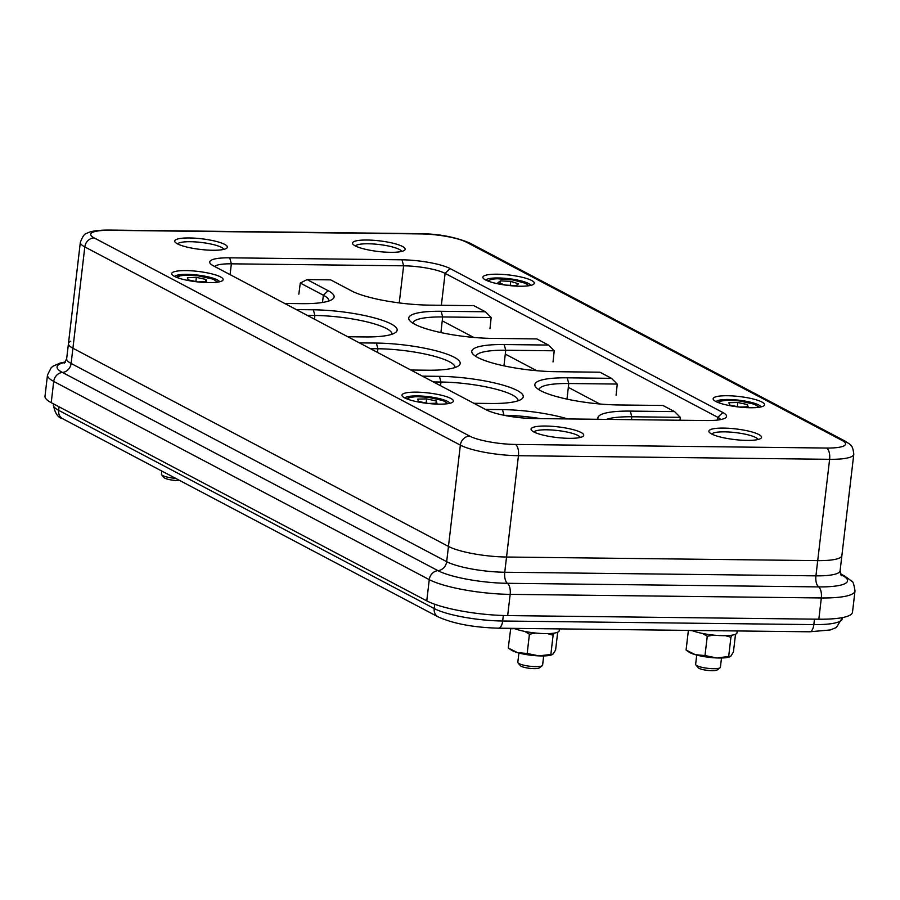 <?xml version="1.0" encoding="UTF-8"?>
<svg xmlns="http://www.w3.org/2000/svg" width="900" height="900" viewBox="0 0 900 900"><rect width="100%" height="100%" fill="white"/><g stroke="black" fill="none" stroke-linecap="round" stroke-linejoin="round"><path stroke-width="1.35" d="M748.125 406.834L739.204 407.048L729.574 404.989L728.876 402.716L737.798 402.502L747.428 404.561L748.125 406.834M747.158 406.856L747.428 404.561M737.314 406.642L737.798 402.502M206.685 281.7L197.764 281.925L188.134 279.866L187.436 277.594L196.369 277.38L205.987 279.439L206.685 281.7M205.718 281.734L205.987 279.439M195.874 281.52L196.369 277.38M436.95 403.234L428.029 403.447L418.399 401.389L417.701 399.116L426.623 398.902L436.252 400.961L436.95 403.234M435.983 403.256L436.252 400.961M426.139 403.043L426.623 398.902M505.699 285.097L497.936 282.713L500.479 280.856L510.772 281.396L518.535 283.793L516.004 285.637L505.699 285.097M500.175 283.399L500.479 280.856M510.311 285.345L510.772 281.396M175.714 478.395A12.476 2.52 -173.3 0 1 170.921 477.81A12.476 2.52 -173.3 0 1 161.662 474.761A12.476 2.52 -173.3 0 1 161.46 474.21L161.831 471.06M161.662 474.761L163.98 477.562A9.799 1.98 6.7 0 0 171.236 479.947A9.799 1.98 6.7 0 0 179.73 480.51M543.679 655.931L542.599 665.201A12.476 2.52 -173.3 0 1 542.273 665.685A12.476 2.52 -173.3 0 1 528.007 666A12.476 2.52 -173.3 0 1 518.029 662.839A12.476 2.52 -173.3 0 1 517.815 662.288L518.906 653.029M518.029 662.839L520.335 665.64A9.799 1.98 6.7 0 0 528.176 668.126A9.799 1.98 6.7 0 0 539.37 667.879L542.273 665.685M559.418 628.898L559.204 630.742A24.953 5.04 -173.3 0 1 541.418 633.488A24.953 5.04 -173.3 0 1 513.911 628.369M547.965 628.762A24.953 5.04 -173.3 0 1 543.87 628.717M554.22 633.116L553.118 635.22L547.549 633.611M552.071 654.716A21.825 4.41 -173.3 0 1 551.779 654.829A21.825 4.41 -173.3 0 1 548.089 655.639A21.825 4.41 -173.3 0 1 538.796 655.875L550.845 654.48L553.118 635.22M550.845 654.48L553.005 654.131L555.615 649.98L557.696 632.194M508.264 648L517.5 652.635L527.175 653.49L538.796 655.875A21.825 4.41 -173.3 0 1 517.5 652.635A21.825 4.41 -173.3 0 1 511.29 650.07L508.264 648L510.728 628.335M551.779 654.829L553.005 654.131M527.175 653.49L529.436 634.23L524.824 631.429M514.642 628.661L510.536 628.74M535.759 633.049L529.436 634.23M721.496 657.99L720.405 667.26A12.476 2.52 -173.3 0 1 720.079 667.744A12.476 2.52 -173.3 0 1 702.72 667.508A12.476 2.52 -173.3 0 1 695.835 664.898A12.476 2.52 -173.3 0 1 695.633 664.346L696.724 655.087M695.835 664.898L698.141 667.699A9.799 1.98 6.7 0 0 703.553 669.746A9.799 1.98 6.7 0 0 717.188 669.938L720.079 667.744M737.235 630.956L737.021 632.801A24.953 5.04 -173.3 0 1 719.235 635.546A24.953 5.04 -173.3 0 1 691.729 630.428M725.771 630.821A24.953 5.04 -173.3 0 1 721.676 630.776M732.026 635.175L730.924 637.279L725.355 635.67M729.877 656.764A21.825 4.41 -173.3 0 1 729.596 656.887A21.825 4.41 -173.3 0 1 725.906 657.697A21.825 4.41 -173.3 0 1 716.602 657.934L728.663 656.539L730.924 637.279M692.449 630.72L688.545 630.394M686.081 650.048L695.317 654.694A21.825 4.41 -173.3 0 1 689.096 652.129L686.081 650.048L688.342 630.799M704.992 655.549L716.602 657.934A21.825 4.41 -173.3 0 1 695.317 654.694L704.992 655.549L707.254 636.289L702.63 633.488M713.576 635.107L707.254 636.289M728.663 656.539L730.822 656.179L733.421 652.039L735.514 634.252M729.596 656.887L730.822 656.179M284.704 303.469L301.714 303.66A58.5 11.824 6.7 0 0 332.572 299.194A58.5 11.824 6.7 0 0 328.129 290.689L307.103 279.596L330.66 279.866L351.686 290.97A58.5 11.824 6.7 0 0 429.514 305.134L473.805 305.651L485.426 311.782L441.135 311.276A58.5 11.824 6.7 0 0 409.714 320.591A58.5 11.824 6.7 0 0 492.57 338.411L536.85 338.929L548.471 345.06L504.191 344.543A58.5 11.824 6.7 0 0 472.759 353.869A58.5 11.824 6.7 0 0 555.615 371.689L599.895 372.206L611.516 378.338L567.236 377.82A58.5 11.824 6.7 0 0 535.815 387.135A58.5 11.824 6.7 0 0 618.66 404.966L662.951 405.473L674.572 411.615L630.281 411.098A58.5 11.824 6.7 0 0 598.14 419.287M307.103 279.596L300.285 283.039L323.381 295.234A53.786 10.867 -173.3 0 1 328.882 300.971A53.786 10.867 -173.3 0 1 328.871 300.983M475.942 356.468A53.786 10.867 -173.3 0 1 475.942 356.456A53.786 10.867 -173.3 0 1 505.721 350.235L554.209 350.798L548.471 345.06M538.988 389.745A53.786 10.867 -173.3 0 1 538.988 389.734A53.786 10.867 -173.3 0 1 568.766 383.512L617.254 384.064L611.516 378.338M606.431 419.389A53.786 10.867 -173.3 0 1 631.822 416.779L680.31 417.341L674.572 411.615M307.305 315.394L314.876 315.473A53.786 10.867 -173.3 0 1 391.928 334.249A53.786 10.867 -173.3 0 1 391.928 334.26M347.749 336.735L364.759 336.938A58.5 11.824 6.7 0 0 395.618 332.471A58.5 11.824 6.7 0 0 375.233 318.127A58.5 11.824 6.7 0 0 313.335 309.791L296.325 309.6M370.35 348.671L377.921 348.75A53.786 10.867 -173.3 0 1 454.973 367.526A53.786 10.867 -173.3 0 1 454.973 367.537M410.794 370.012L427.815 370.215A58.5 11.824 6.7 0 0 458.662 365.738A58.5 11.824 6.7 0 0 438.289 351.405A58.5 11.824 6.7 0 0 376.38 343.069L359.37 342.877M433.395 381.938L440.966 382.027A53.786 10.867 -173.3 0 1 518.017 400.804A53.786 10.867 -173.3 0 1 518.017 400.815M473.839 403.29L490.86 403.481A58.5 11.824 6.7 0 0 521.707 399.015A58.5 11.824 6.7 0 0 501.334 384.671A58.5 11.824 6.7 0 0 439.436 376.346L422.415 376.144M567.799 418.939A58.5 11.824 6.7 0 0 502.481 409.624L485.46 409.421M504.101 415.305A53.786 10.867 -173.3 0 1 540.619 418.624M680.31 417.341L680.006 420.233M617.254 384.064L616.084 395.28M554.209 350.798L553.028 362.002M298.834 294.199L300.285 283.039M412.897 323.19A53.786 10.867 -173.3 0 1 412.897 323.179A53.786 10.867 -173.3 0 1 442.676 316.957L491.164 317.52L485.426 311.782M491.164 317.52L489.983 328.725M515.396 444.442A34.301 6.93 -173.3 0 1 469.766 436.129L94.219 237.926A9.36 8.123 117.8 0 0 88.009 240.525A9.36 8.123 117.8 0 0 84.814 246.926L460.361 445.129L448.459 546.435A43.661 8.82 6.7 0 0 473.411 553.736A43.661 8.82 6.7 0 0 506.543 557.021L817.717 560.621L815.929 575.854A43.661 8.82 -173.3 0 0 837.81 573.199A43.661 8.82 -173.3 0 0 840.094 570.814L853.785 454.275A43.661 8.82 6.7 0 1 851.501 456.66A43.661 8.82 6.7 0 1 829.62 459.315A9.36 4.252 -89.3 0 0 829.17 452.239A9.36 4.252 -89.3 0 0 826.571 448.043L515.396 444.442A9.36 4.252 90.7 0 1 517.995 448.639A9.36 4.252 90.7 0 1 518.445 455.704L829.62 459.315L817.717 560.621A43.661 8.82 6.7 0 0 839.599 557.966A43.661 8.82 6.7 0 0 841.883 555.581A43.661 8.82 -173.3 0 1 839.599 557.966A43.661 8.82 -173.3 0 1 817.717 560.621L506.543 557.021A43.661 8.82 -173.3 0 1 473.411 553.736A43.661 8.82 -173.3 0 1 448.459 546.435L72.911 348.233A43.661 8.82 -173.3 0 1 68.445 343.598A43.661 8.82 -173.3 0 1 70.74 341.201M51.221 402.66L53.708 381.42A60.806 12.296 6.7 0 1 47.498 374.951L45 396.191A60.806 12.296 6.7 0 0 51.221 402.66L426.757 600.863A60.806 12.296 6.7 0 0 507.668 615.589L818.842 619.2A60.806 12.296 6.7 0 0 852.502 612.18L855 590.951C853.988 584.269 852.874 581.006 851.648 581.153L844.819 576.113A9.36 8.123 117.8 0 0 842.209 575.325L840.668 574.515M214.605 266.468A31.185 6.3 -173.3 0 1 215.73 265.714A31.185 6.3 -173.3 0 1 231.356 263.824L403.616 265.815A31.185 6.3 -173.3 0 1 427.275 268.166A31.185 6.3 -173.3 0 1 445.106 273.375L717.851 417.33A31.185 6.3 -173.3 0 1 720.742 419.569M211.601 260.01A36.169 7.312 6.7 0 0 210.308 263.576A36.169 7.312 6.7 0 0 213.401 265.838L486.157 409.781A36.169 7.312 6.7 0 0 506.835 415.834A36.169 7.312 6.7 0 0 534.285 418.545L706.534 420.548A36.169 7.312 6.7 0 0 724.669 418.354A36.169 7.312 6.7 0 0 725.614 417.78A36.169 7.312 6.7 0 0 722.869 412.526L450.124 268.571A36.169 7.312 6.7 0 0 429.435 262.53A36.169 7.312 6.7 0 0 401.996 259.808L229.736 257.816A36.169 7.312 6.7 0 0 211.601 260.01M497.216 274.207A25.886 5.231 6.7 0 0 483.311 278.336A25.886 5.231 6.7 0 0 519.964 286.222A25.886 5.231 6.7 0 0 533.621 284.243A25.886 5.231 6.7 0 0 524.599 277.898A25.886 5.231 6.7 0 0 497.216 274.207M485.831 280.102A22.77 4.601 -173.3 0 1 498.229 277.965A22.77 4.601 -173.3 0 1 530.764 285.379M390.51 252.315A26.505 5.355 6.7 0 0 404.494 250.29A26.505 5.355 6.7 0 0 395.257 243.799A26.505 5.355 6.7 0 0 367.211 240.019A26.505 5.355 6.7 0 0 352.98 244.237A26.505 5.355 6.7 0 0 390.51 252.315M355.455 246.004A23.389 4.725 -173.3 0 1 368.235 243.776A23.389 4.725 -173.3 0 1 401.67 251.438M186.041 270.608A25.886 5.231 6.7 0 0 172.136 274.736A25.886 5.231 6.7 0 0 208.8 282.623A25.886 5.231 6.7 0 0 222.446 280.642A25.886 5.231 6.7 0 0 213.424 274.298A25.886 5.231 6.7 0 0 186.041 270.608M174.656 276.502A22.77 4.601 -173.3 0 1 187.054 274.365A22.77 4.601 -173.3 0 1 219.589 281.779M212.704 250.256A26.505 5.355 6.7 0 0 226.676 248.231A26.505 5.355 6.7 0 0 217.451 241.74A26.505 5.355 6.7 0 0 189.405 237.96A26.505 5.355 6.7 0 0 175.162 242.19A26.505 5.355 6.7 0 0 212.704 250.256M177.649 243.945A23.389 4.725 -173.3 0 1 190.417 241.718A23.389 4.725 -173.3 0 1 223.852 249.379M727.481 395.741A25.886 5.231 6.7 0 0 713.576 399.859A25.886 5.231 6.7 0 0 750.229 407.745A25.886 5.231 6.7 0 0 763.875 405.776A25.886 5.231 6.7 0 0 754.864 399.431A25.886 5.231 6.7 0 0 727.481 395.741M716.085 401.625A22.77 4.601 -173.3 0 1 728.494 399.499A22.77 4.601 -173.3 0 1 761.029 406.912M569.059 438.334A26.505 5.355 6.7 0 0 583.043 436.32A26.505 5.355 6.7 0 0 573.806 429.817A26.505 5.355 6.7 0 0 545.76 426.037A26.505 5.355 6.7 0 0 531.517 430.267A26.505 5.355 6.7 0 0 569.059 438.334M534.004 432.022A23.389 4.725 -173.3 0 1 546.773 429.795A23.389 4.725 -173.3 0 1 580.219 437.456M746.876 440.392A26.505 5.355 6.7 0 0 760.849 438.368A26.505 5.355 6.7 0 0 751.613 431.876A26.505 5.355 6.7 0 0 723.566 428.096A26.505 5.355 6.7 0 0 709.335 432.315A26.505 5.355 6.7 0 0 746.876 440.392M711.821 434.081A23.389 4.725 -173.3 0 1 724.59 431.854A23.389 4.725 -173.3 0 1 758.025 439.515M416.306 392.141A25.886 5.231 6.7 0 0 402.401 396.259A25.886 5.231 6.7 0 0 439.054 404.145A25.886 5.231 6.7 0 0 452.711 402.165A25.886 5.231 6.7 0 0 443.689 395.82A25.886 5.231 6.7 0 0 416.306 392.141M404.91 398.025A22.77 4.601 -173.3 0 1 417.319 395.899A22.77 4.601 -173.3 0 1 449.854 403.312M426.757 600.863L429.255 579.634A60.806 12.296 6.7 0 0 510.165 594.36L821.329 597.96A9.36 4.252 -89.3 0 0 820.879 590.895A9.36 4.252 -89.3 0 0 818.629 586.901A9.36 4.252 -89.3 0 1 815.929 575.854L504.754 572.243A43.661 8.82 -173.3 0 1 471.623 568.957A43.661 8.82 -173.3 0 1 446.67 561.668L448.459 546.435L72.911 348.233L84.814 246.926A43.661 8.82 6.7 0 1 80.347 242.28L68.445 343.598A43.661 8.82 6.7 0 0 72.911 348.233L71.123 363.465A43.661 8.82 -173.3 0 1 66.656 358.819L68.445 343.598M599.805 403.988L568.327 387.371M536.76 370.71L505.282 354.105M473.704 337.433L442.238 320.827M53.404 404.865A51.458 10.406 6.7 0 0 58.657 410.332A9.36 8.123 117.8 0 0 62.629 418.702C57.915 417.724 54.833 413.111 53.404 404.865L53.516 403.875M59.074 406.8L58.657 410.332L434.205 608.546A9.36 8.123 117.8 0 0 438.176 616.916C453.488 623.711 473.58 627.469 498.442 628.189L809.617 631.789L830.284 629.966L836.359 627.514L842.445 617.602M434.711 604.249L434.205 608.546A51.458 10.406 6.7 0 0 502.661 621.011A9.36 4.252 90.7 0 1 498.442 628.189M503.314 615.499L502.661 621.011L813.836 624.611A9.36 4.252 90.7 0 1 809.617 631.789M814.477 619.144L813.836 624.611A51.458 10.406 6.7 0 0 842.321 618.671M719.37 402.986A19.339 3.904 -173.3 0 1 721.271 401.096A19.339 3.904 -173.3 0 1 744.165 401.659A19.339 3.904 -173.3 0 1 757.519 407.464M177.941 277.864A19.339 3.904 -173.3 0 1 179.843 275.974A19.339 3.904 -173.3 0 1 202.725 276.525A19.339 3.904 -173.3 0 1 216.079 282.341M408.195 399.386A19.339 3.904 -173.3 0 1 410.096 397.496A19.339 3.904 -173.3 0 1 432.99 398.059A19.339 3.904 -173.3 0 1 446.344 403.864M489.116 281.464A19.339 3.904 -173.3 0 1 512.775 279.934A19.339 3.904 -173.3 0 1 527.254 285.941M314.449 319.162L314.876 315.473L313.335 309.791M377.505 352.44L377.921 348.75L376.38 343.069M440.55 385.718L440.966 382.027L439.436 376.346M504.011 415.282L502.481 409.624M631.485 419.67L631.822 416.779L630.281 411.098M567 399.127L568.766 383.512L567.236 377.82M503.955 365.85L505.721 350.235L504.191 344.543M322.47 302.468L323.381 295.234L328.129 290.689M440.91 332.572L442.676 316.957L441.135 311.276M56.902 375.019A9.36 8.123 -62.2 0 1 62.415 372.442L437.963 570.645A9.36 8.123 117.8 0 0 432.45 573.221A9.36 8.123 117.8 0 0 429.255 579.634L53.708 381.42A9.36 8.123 -62.2 0 1 56.902 375.019M507.668 615.589L510.165 594.36A9.36 4.252 -89.3 0 0 509.715 587.295A9.36 4.252 -89.3 0 0 507.454 583.301L818.629 586.901A52.234 10.564 6.7 0 0 842.209 575.325A9.36 8.123 117.8 0 1 840.982 575.089M65.205 362.34A52.234 10.564 6.7 0 0 62.415 372.442A9.36 8.123 117.8 0 0 71.123 363.465L446.67 561.668A9.36 8.123 -62.2 0 1 437.963 570.645A52.234 10.564 6.7 0 0 507.454 583.301A9.36 4.252 -89.3 0 1 504.754 572.243L518.445 455.704A43.661 8.82 6.7 0 1 485.314 452.43A43.661 8.82 6.7 0 1 460.361 445.129A9.36 8.123 117.8 0 1 463.556 438.728A9.36 8.123 117.8 0 1 469.766 436.129M818.842 619.2L821.329 597.96A60.806 12.296 6.7 0 0 855 590.951M401.996 259.808L403.616 265.815L399.251 302.918M94.219 237.926A34.301 6.93 -173.3 0 1 109.699 230.321L420.874 233.921A9.36 4.252 -89.3 0 0 419.918 233.662L108.742 230.062C93.915 230.107 89.032 232.02 86.67 233.438C84.78 233.381 82.676 236.329 80.347 242.28M109.699 230.321A9.36 4.252 -89.3 0 0 108.742 230.062M717.536 420.064L717.851 417.33L722.869 412.526M842.062 440.438A9.36 8.123 -62.2 0 1 845.359 441.259L469.811 243.056A9.36 8.123 117.8 0 0 466.515 242.235L842.062 440.438A34.301 6.93 -173.3 0 1 826.571 448.043M441.36 305.28L445.106 273.375L450.124 268.571M420.874 233.921A34.301 6.93 -173.3 0 1 466.515 242.235M230.085 274.635L231.356 263.824L229.736 257.816M62.629 418.702L438.176 616.916M759.195 407.261L754.492 404.246L739.136 400.86L727.279 400.241L720.27 401.13L717.784 402.39M217.766 282.127L213.053 279.124L197.696 275.738L185.85 275.119L178.83 276.007L176.355 277.267M448.031 403.65L443.317 400.646L427.961 397.26L416.104 396.641L409.095 397.53L406.609 398.79M528.941 285.727L525.679 283.343L512.887 279.9L497.002 278.719L492.75 279.034L487.519 280.868M844.819 576.113L840.375 573.773M840.094 570.814L841.455 575.707M64.204 363.262L66.656 358.819M47.498 374.951L51.244 367.639L53.021 366.199L60.019 363.105L65.509 361.924M853.785 454.275C852.649 443.79 850.129 444.904 845.359 441.259M419.918 233.662C438.615 233.854 455.254 236.981 469.811 243.056"/></g></svg>

